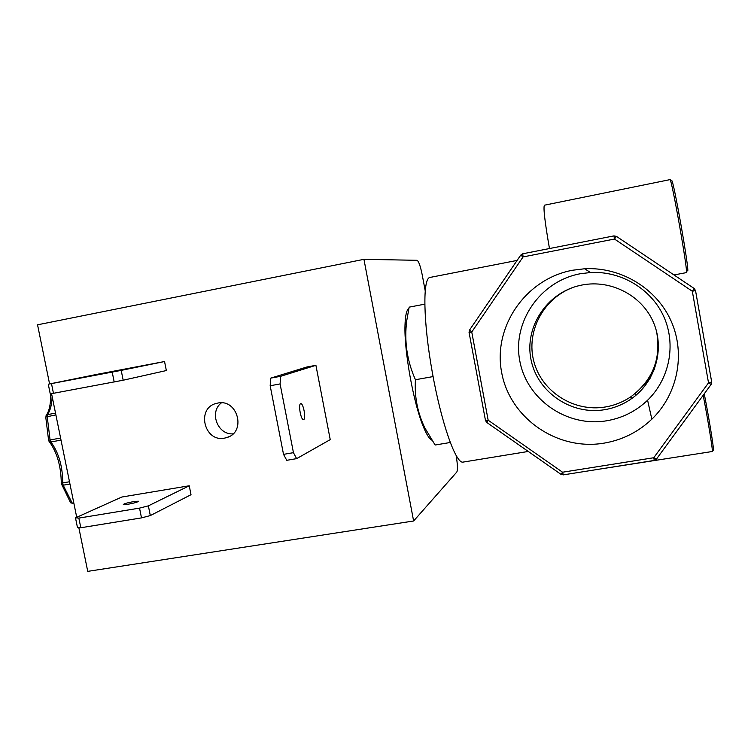 <?xml version="1.0" encoding="UTF-8"?>
<svg xmlns="http://www.w3.org/2000/svg" width="751" height="751" viewBox="0 0 751 751"><rect width="100%" height="100%" fill="white"/><g stroke="black" fill="none" stroke-linecap="round" stroke-linejoin="round"><path stroke-width="1.13" d="M603.842 443.174C622.26 440.048 638.256 432.05 651.84 419.189C677.684 394.341 685.813 353.871 671.103 321.015C656.44 288.14 620.645 266.746 584.607 268.764L572.459 270.257C525.343 279.072 492.844 326.967 501.63 372.355C509.732 417.866 556.96 451.022 603.842 443.174M606.817 420.757C622.476 418.044 636.069 411.201 647.587 400.227C669.498 379.03 676.351 344.69 663.884 316.838C651.455 288.975 621.133 270.82 590.502 272.51L580.176 273.768C540.11 281.212 512.295 321.972 519.748 360.658C526.62 399.448 566.93 427.601 606.817 420.757M604.799 409.67C614.318 408.037 623.067 404.489 631.037 399.025C655.191 382.484 665.076 349.299 653.483 322.451C642.067 295.528 611.061 279.4 582.203 284.986L580.251 285.389C546.859 292.59 524.273 327.192 531.013 359.635C537.294 392.172 571.323 415.472 604.799 409.67M573.745 287.182C543.527 297.781 525.7 331.595 533.895 361.635C541.743 391.778 573.999 412.402 605.456 406.967C614.797 405.362 623.386 401.879 631.206 396.519C652.985 379.903 661.434 358.189 656.534 331.388M127.895 504.297C134.795 502.982 138.278 501.95 138.325 501.199L133.706 501.574C126.844 502.879 123.38 503.912 123.295 504.672L127.895 504.297M217.743 403.08C237.72 398.528 246.6 432.107 226.877 437.542L224.633 438.105C204.216 442.564 195.955 408.065 216.354 403.4L217.743 403.08M300.625 403.728C298.016 404.348 300.973 420.457 303.535 419.612L303.686 419.565C306.258 418.795 303.31 402.874 300.747 403.691L300.625 403.728M101.638 373.857L112.321 371.764L101.638 373.857M78.817 527.577L87.736 571.37L413.623 520.987L456.805 472.041C457.847 469.788 457.612 464.259 456.101 455.453M413.623 520.987L363.944 259.33L37.55 324.808L49.585 383.939M51.575 393.702L76.724 517.289M363.944 259.33L417.058 260.306C418.711 261.235 420.438 266.098 422.231 274.913L425.16 290.562M408.873 308.454C406.573 309.938 405.277 315.57 404.996 325.352C404.076 350.539 413.322 402.254 422.935 425.686C426.296 434.087 429.262 438.913 431.834 440.142M121.869 497.021L189.243 485.775L191.017 494.702L150.322 515.58L141.498 517.89L139.536 508.117L78.846 518.096L75.485 517.843L121.869 497.021M280.095 383.939L270.172 385.751L270.764 378.11L306.962 366.967L315.918 365.315L330.233 439.626L296.617 458.645L293.444 452.665L280.095 383.939L280.63 376.307L315.918 365.315M97.132 374.317L164.553 361.531L166.346 370.553L123.173 380.222L121.202 370.384L48.28 384.202L97.132 374.317M450.206 442.499L435.129 445.014L424.831 427.901C417.509 412.721 414.383 396.669 415.434 379.734C406.995 360.846 404.104 341.114 406.76 320.546L409.154 307.14L424.747 304.164M189.243 485.775L148.369 505.855L139.536 508.117M75.485 517.843L77.447 527.446L80.817 527.756L141.498 517.89M270.172 385.751L283.521 454.355L286.751 460.307L296.617 458.645M48.28 384.202L50.251 393.909L123.173 380.222M164.553 361.531L121.202 370.384M433.083 376.58L415.434 379.734M78.846 518.096L80.817 527.756M148.369 505.855L150.322 515.58M221.414 402.846C208.956 412.064 217.574 435.054 233.035 433.862M283.521 454.355L293.444 452.665M270.764 378.11L280.63 376.307M114.199 382.006L112.209 372.13M51.49 383.639L53.481 393.402M463.142 462.081L463.001 462.109C455.829 463.911 441.325 423.02 432.266 372.12C423.132 321.25 422.606 278.039 429.985 277.438L517.129 260.419M45.961 415.894L47.538 414.608C50.373 410.365 51.903 404.32 52.138 396.462M55.884 414.881L45.745 417.03L48.58 440.227L60.606 438.058M50.702 393.843C50.833 403.465 49.406 410.562 46.44 415.143L45.764 417.227M61.291 483.888L62.746 482.912C62.652 466.277 58.7 452.628 50.89 441.954L48.899 441.109M70.331 502.306L72.209 503.104L73.786 502.841M69.956 484.029L63.168 485.193L61.422 484.62M520.696 255.152L522.752 253.782L523.072 256.926L520.696 255.152L469.544 330.055L471.75 332.008L523.072 256.926L614.468 239.043L692.319 291.247L708.522 382.85L653.745 457.735L562.555 472.219L488.159 420.213L486.723 422.409M560.903 474.285L562.555 472.219L563.306 474.839M602.837 468.615L712.277 451.501C713.234 452.421 708.08 420.438 703.18 395.27M673.994 274.95L686.32 272.632C688.789 275.335 671.403 176.56 669.939 179.639L544.391 205.201C543.198 207.727 544.897 222.174 549.469 248.543M642.077 386.99L650.263 378.091M485.418 420.372L488.159 420.213L471.75 332.008L469.046 332.43L469.506 330.102L520.696 255.19L522.762 253.782L613.952 235.889L522.762 253.782M55.527 413.134L47.538 414.608L47.2 416.476L50.073 439.945L50.89 441.954L61.028 440.133M69.496 481.757L62.746 482.912L63.168 485.193L72.209 503.104L73.955 503.677L70.632 502.795L61.3 483.578C61.103 466.409 57.123 452.44 49.35 441.682L48.58 440.227M656.383 459.19L654.281 460.466L653.745 457.735L656.421 459.133L711.103 384.456M654.281 460.429L563.278 474.876L560.941 474.313L486.704 422.4L485.475 420.466L469.084 332.449L469.516 330.13M614.468 239.043L613.952 235.889L616.43 236.377L614.468 239.043M711.685 381.996L711.113 384.437L708.522 382.85L711.685 381.996L695.529 290.571M694.149 288.459L695.529 290.562L692.319 291.247L694.149 288.459L616.43 236.377M713.121 449.633C715.008 455.247 709.507 420.429 704.25 393.806M687.559 270.867C690.178 273.993 672.596 174.532 671.647 180.916M649.352 377.199L654.403 369.342M590.502 272.51L584.607 268.764M647.587 400.227L651.84 419.189M631.206 396.519L631.037 399.025M229.299 436.528L226.877 437.542M422.935 425.686L424.831 427.901M404.996 325.352L406.76 320.546M463.001 462.109L528.253 451.454M712.934 450.534L712.277 451.501M670.408 179.724L669.939 179.639M635.553 393.224L635.468 395.674"/></g></svg>
